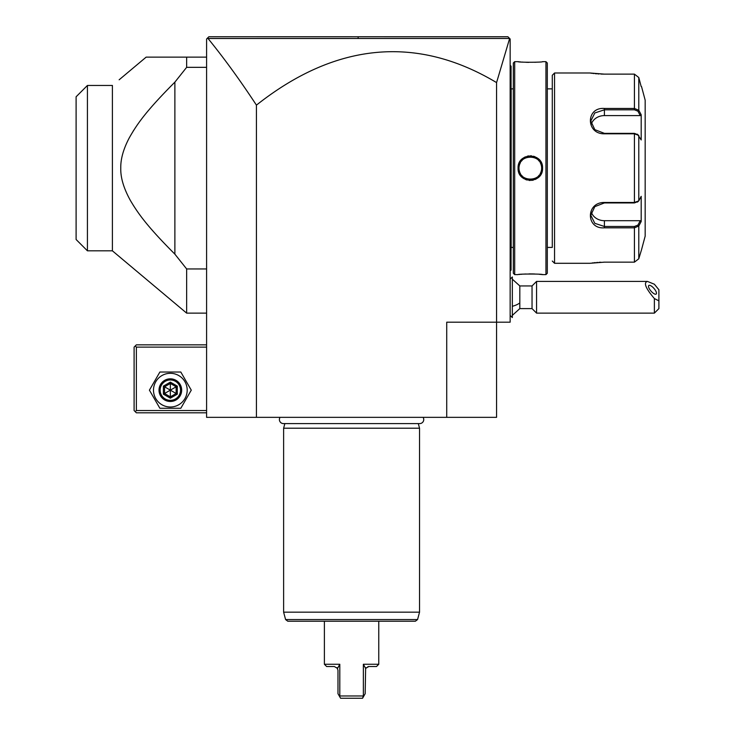 <?xml version="1.0" encoding="UTF-8"?>
<svg xmlns="http://www.w3.org/2000/svg" width="735" height="735" viewBox="0 0 735 735"><rect width="100%" height="100%" fill="white"/><g stroke="black" fill="none" stroke-linecap="round" stroke-linejoin="round"><path stroke-width="1.1" d="M446.724 417.342L446.724 322.187L496.566 322.187L496.566 417.342L206.59 417.342L206.59 39.019L208.859 36.75L351.9 36.75L208.859 36.75L207.288 38.321L208.859 36.75L507.94 36.796M207.288 38.321L208.014 38.486C224.028 58.139 240.161 80.354 256.432 105.133L256.432 417.342M256.432 105.133A2996.549 724.93 90 0 1 496.566 82.586L496.566 322.187L510.154 322.187L510.154 39.019L507.894 36.75L365.267 36.75L507.894 36.75M496.566 82.586L509.631 38.477L208.014 38.486M508.491 37.347L509.07 37.926L508.491 37.347M472.219 36.75L418.757 36.75M365.157 36.75L358.193 36.75L358.092 38.468M299.099 36.75L246.666 36.75M206.59 344.844L136.361 344.844L135.231 345.983L136.361 347.113L136.361 410.543L135.231 411.673L136.361 412.813L206.59 412.813M136.361 347.113L206.59 347.113M136.361 410.543L206.59 410.543M135.231 345.983L134.101 347.113L134.101 410.543L135.231 411.673M191.275 390.156L180.81 372.029L159.881 372.029L149.416 390.156L159.881 408.274L180.81 408.274L191.275 390.156L180.81 372.029L159.881 372.029L149.416 390.156L159.881 408.274L180.81 408.274L191.275 390.156M153.496 390.156A16.85 16.85 0 0 0 170.345 407.006A16.85 16.85 0 0 0 187.195 390.156A16.85 16.85 0 0 0 170.345 373.306A16.85 16.85 0 0 0 153.496 390.156M181.674 390.156A11.328 11.328 0 0 0 170.345 378.828A11.328 11.328 0 0 0 159.017 390.156A11.328 11.328 0 0 0 170.345 401.485A11.328 11.328 0 0 0 181.674 390.156M180.534 390.156A10.198 10.198 0 0 1 170.345 400.345A10.198 10.198 0 0 1 160.147 390.156A10.198 10.198 0 0 1 170.345 379.958A10.198 10.198 0 0 1 180.534 390.156M163.381 386.132L163.381 394.171L170.345 398.186L177.3 394.171L176.143 393.501L176.143 386.803L170.345 383.459L164.548 386.803L164.548 393.501L170.345 396.854L176.143 393.501L170.345 390.156L170.345 382.117L163.381 386.132L170.345 390.156L177.3 386.132L170.345 382.117M170.345 398.186L170.345 390.156L163.381 394.171M206.59 57.137L146.146 57.137L119.144 79.793M206.59 67.335L186.644 67.335L186.644 57.137M206.59 268.946L186.644 268.946L174.875 254.145L174.875 82.145L186.644 67.335M112.4 250.828L87.428 250.828L87.428 85.453L112.4 85.453L112.4 250.828L186.644 313.128L186.644 268.946M133.752 130.233L133.191 131.124M133.347 205.423L133.752 206.057M151.888 229.798L153.22 231.323M174.875 254.145C146.587 225.829 137.895 213.076 130.481 200.627C123.746 188.5 120.503 177.668 120.77 168.14C120.568 159.146 123.379 149.095 129.195 138.005C136.535 125.06 144.859 112.234 174.875 82.145M112.4 85.453L107.595 85.453M87.428 250.828L76.1 239.5L76.1 96.781L87.318 85.572M512.424 279.263L519.82 285.943L519.82 302.939A20.387 10.198 180 0 1 512.424 306.274M512.424 315.287L519.82 308.599L519.82 302.939M510.154 279.153L512.332 276.976L512.332 317.566L510.154 315.398M512.332 276.976L512.332 317.566M519.82 308.599L532.039 308.599L532.039 285.943L519.82 285.943M658.9 300.863L654.37 298.548L654.37 313.128L658.9 308.599L658.9 289.765L654.37 284.224L647.434 281.413L536.568 281.413L536.568 313.128L532.039 308.599M647.434 281.413C643.327 282.571 645.633 288.285 654.37 298.548M648.481 286.292A5.659 2.003 49.1 0 0 651.715 291.868A5.659 2.003 49.1 0 0 656.199 294.046A5.659 2.003 49.1 0 0 656.493 293.228A5.659 2.003 49.1 0 0 653.259 287.651A5.659 2.003 49.1 0 0 648.784 285.483A5.659 2.003 49.1 0 0 648.481 286.292M510.154 174.801L511.064 174.719L511.064 269.185L510.154 270.085L511.064 269.185L511.064 270.085L510.154 270.994M511.064 269.185L510.154 270.085L511.064 269.185M511.064 174.719L511.064 161.571L510.154 161.479M510.154 65.296L511.064 66.196L511.064 161.571M511.064 67.106L510.154 66.196L511.064 67.106M513.324 88.861L511.156 88.861L511.156 247.419L513.324 247.419M514.684 61.666L513.324 63.026L513.324 273.255L514.684 274.614L518.083 274.614C517.366 273.843 543.266 273.843 542.549 274.614L545.949 274.614L545.949 61.666L542.549 61.666C543.266 62.447 517.376 62.447 518.083 61.666L514.684 61.666L514.684 274.614M518.993 168.14L519.011 168.857A11.328 11.328 0 0 1 518.993 168.14C518.221 153.541 542.43 153.578 541.649 168.14A11.328 11.328 0 0 1 541.621 168.857L541.649 168.14C542.412 182.749 518.203 182.712 518.993 168.14A11.328 11.328 0 0 1 519.011 167.424L518.993 168.14L518.083 168.14C517.394 152.182 543.284 152.255 542.549 168.14C543.238 184.108 517.357 184.035 518.083 168.14L518.552 171.512M542.549 274.614L541.796 274.532M541.291 274.477L539.067 274.265M534.722 273.99L531.901 273.916M531.276 273.907L528.97 273.907M525.764 273.999L523.302 274.137M522.006 274.228L520.766 274.339M519.783 274.431L519.204 274.495M518.405 61.703L519.176 61.795M519.801 61.859L520.738 61.942M522.135 62.062L523.201 62.144M525.929 62.291L528.741 62.374M534.823 62.291L537.671 62.126M519.562 174.02L521.731 176.933M523.237 178.21L524.193 178.825M525.562 179.515L527.17 180.066M529.007 180.415L530.303 180.479M531.635 180.406L533.454 180.066M535.098 179.496L536.394 178.853M537.478 178.146L538.847 176.988M541.079 174.011L542.09 171.494M541.64 168.14A11.328 11.328 0 0 0 541.621 167.433L541.649 168.14L542.549 168.14L542.09 164.796M541.061 162.242L538.865 159.32M537.331 158.034L536.421 157.455M535.08 156.775L533.463 156.224M531.635 155.875L530.339 155.802M528.998 155.875L527.261 156.197M525.479 156.812L524.23 157.446M523.155 158.144L521.758 159.33M519.516 162.352L518.552 164.778M545.949 274.614L547.309 273.255L547.309 63.026L545.949 61.666M547.309 247.419L552.288 247.419L552.288 75.264L552.288 247.419M547.309 88.861L552.288 88.861M552.288 75.264L554.558 72.995L554.558 263.295L552.288 261.026M554.558 263.295L589.902 263.295L604.4 262.156L634.415 262.156L638.788 258.775L641.536 249.698L638.788 258.775L638.788 226.049L634.415 227.832L604.4 227.832C585.758 229.357 585.721 202.198 604.4 202.474L634.415 202.474L638.788 200.875L641.186 196.328L641.186 221.511L638.788 226.049L637.916 225.112L634.415 226.472L604.4 226.472L594.808 223.321L590.802 215.263L594.808 206.636L604.4 202.933L634.415 202.933L637.916 201.574M554.558 72.995L589.902 72.995L604.4 74.134L634.415 74.125L638.788 77.515L641.186 86.592L638.788 77.515L638.788 110.241L637.916 111.169L640.249 115.597L604.4 115.597A13.588 11.769 180 0 0 591.298 124.215M637.475 202.079L638.788 200.875L638.788 135.415L634.415 133.816L604.4 133.816C585.795 134.128 585.685 106.961 604.4 108.458L634.415 108.458L638.788 110.241L641.186 114.77L641.186 139.962L637.475 134.211M637.916 134.716L634.415 133.357L604.4 133.357L594.817 129.654L590.802 121.027L594.799 112.969L604.4 109.809L634.415 109.809L637.916 111.169M590.315 73.059L590.986 73.16M591.399 73.215L592.245 73.335M593.099 73.445L593.972 73.546M595.304 73.684L596.618 73.803M597.821 73.895L598.97 73.969M600.89 74.06L603.812 74.125M634.415 74.125L634.415 108.458L604.4 108.458L604.4 115.597M637.916 225.112L640.249 220.693L604.4 220.693L604.4 227.832L634.415 227.832L634.415 262.156L603.812 262.156M600.872 262.23L599.089 262.312M597.647 262.404L596.701 262.478M595.304 262.606L594.055 262.735M593.099 262.845L592.309 262.946M641.536 86.592L645.174 100.18L645.174 236.11L641.536 249.698M640.249 220.693L641.186 221.511L640.911 222.034M604.4 220.693A13.588 11.769 0 0 1 591.298 212.075M640.911 114.247L641.186 114.77L640.249 115.597M638.788 226.049L640.543 222.733M640.543 113.557L639.229 111.068M519.085 169.583L519.195 170.299A11.328 11.328 0 0 1 519.085 169.574M519.213 170.391L519.36 171.025M520.481 173.754A11.328 11.328 0 0 1 520.132 173.102L520.481 173.772M521.786 175.591L522.291 176.134M523.412 177.117L524.018 177.558A11.328 11.328 0 0 1 523.403 177.117M525.148 178.219L525.304 178.302A11.328 11.328 0 0 1 524.597 177.925M525.984 178.605L526.683 178.871A11.328 11.328 0 0 1 525.966 178.605M528.842 179.377L529.586 179.45A11.328 11.328 0 0 1 528.832 179.377M531.065 179.45L531.8 179.377M533.968 178.862L534.667 178.605A11.328 11.328 0 0 1 533.959 178.871M536.633 177.548L537.239 177.117A11.328 11.328 0 0 1 536.624 177.558M539.334 175.003A11.328 11.328 0 0 1 538.342 176.134L538.865 175.582M540.161 173.754L540.501 173.102M541.272 171.007L541.41 170.419M541.557 169.583A11.328 11.328 0 0 1 541.438 170.299L541.557 169.574M541.438 166A11.328 11.328 0 0 1 541.557 166.716L541.438 165.981M540.868 164.015L540.804 163.859A11.328 11.328 0 0 1 541.41 165.871L541.272 165.265M540.161 162.527A11.328 11.328 0 0 1 540.501 163.188L540.151 162.518M538.856 160.699L538.342 160.156M536.633 158.742A11.328 11.328 0 0 1 537.239 159.173L536.624 158.732M534.648 157.676L533.959 157.419A11.328 11.328 0 0 1 534.667 157.685M532.535 157.033A11.328 11.328 0 0 1 533.261 157.207L533.05 157.152M531.791 156.913L531.056 156.84M528.116 157.033A11.328 11.328 0 0 1 529.586 156.84L528.832 156.913M525.984 157.676A11.328 11.328 0 0 1 526.683 157.419L525.966 157.685M524 158.742L523.403 159.173A11.328 11.328 0 0 1 524.018 158.732M522.282 160.166L521.776 160.708M519.36 165.283L519.222 165.871A11.328 11.328 0 0 1 520.481 162.518L520.132 163.188M519.195 166L519.085 166.716A11.328 11.328 0 0 1 519.195 165.981M541.419 170.391A11.328 11.328 0 0 1 540.151 173.772M532.517 179.257A11.328 11.328 0 0 1 531.056 179.45M528.097 179.248A11.328 11.328 0 0 1 527.372 179.083M522.282 176.124A11.328 11.328 0 0 1 521.299 175.003M519.829 172.413A11.328 11.328 0 0 1 519.222 170.419M539.334 161.296A11.328 11.328 0 0 0 538.351 160.166M536.036 158.365A11.328 11.328 0 0 0 535.346 157.988M531.8 156.913A11.328 11.328 0 0 0 531.065 156.84M522.291 160.156A11.328 11.328 0 0 0 521.308 161.287M280.063 417.342A4.033 4.033 0 0 0 283.434 423.59L419.722 423.59A4.033 4.033 0 0 0 423.084 417.342M284.849 423.59L283.618 428.211L283.618 612.163L283.618 428.211L419.538 428.211L419.538 612.163L283.618 612.172L285.593 619.55L417.563 619.55L419.538 612.172M418.298 423.59L419.538 428.211M285.593 619.55L287.78 621.222L415.376 621.222L417.563 619.55M366.168 667.665L365.626 668.4L368.795 666.535L376.495 666.535L378.764 664.265L378.764 621.222M378.764 664.265L363.356 664.265L363.356 695.981L363.356 664.265L365.626 668.4L365.166 693.721L362.557 698.25L340.599 698.25L339.561 696.458L339.8 695.981L363.356 695.981L362.557 698.25M324.392 664.265L326.652 666.535L334.361 666.535L337.53 668.4L339.8 664.265L339.8 695.981L339.8 664.265L324.392 664.265L324.392 621.222M340.599 698.25L337.981 693.721L337.981 670.155L336.988 667.656M339.267 665.331L337.806 667.968M368.795 666.535L367.904 666.645M177.3 394.171L177.3 386.132M511.064 245.168L510.154 245.168M511.064 183.952L510.154 183.952M511.064 152.329L510.154 152.329M511.064 91.122L510.154 91.122M634.415 202.933L634.415 133.357M634.415 227.832L634.415 226.472M604.4 202.474L604.4 202.933M604.4 133.816L604.4 133.357M634.415 108.458L634.415 109.809M206.59 313.128L186.644 313.128M87.428 85.453L76.1 96.781M510.154 278.234L510.807 278.491M510.154 316.316L510.807 316.05M536.568 281.413L532.039 285.943M654.37 313.128L536.568 313.128M511.156 247.419L511.064 248.338M511.156 88.861L511.064 87.952"/></g></svg>
